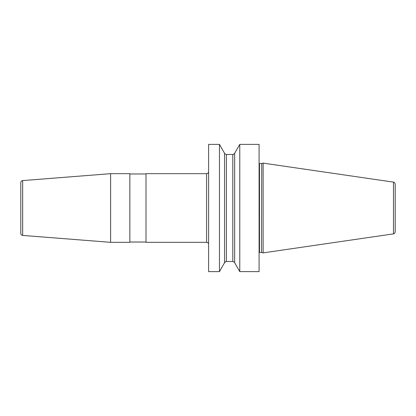 <?xml version="1.0" encoding="UTF-8"?>
<svg xmlns="http://www.w3.org/2000/svg" width="416" height="416" viewBox="0 0 416 416"><rect width="100%" height="100%" fill="white"/><g stroke="black" fill="none" stroke-linecap="round" stroke-linejoin="round"><path stroke-width="0.62" d="M239.767 271.612L259.09 271.612L259.09 144.388L239.767 144.388L239.767 271.612L234.655 262.714C234.858 262.454 234.244 262.054 232.809 261.513L232.809 154.487C232.835 154.846 233.449 154.45 234.655 153.286L239.767 144.388M208.608 208L208.608 144.388L219.45 144.388L219.45 271.612L208.608 271.612L208.608 208M234.655 262.714L234.655 153.286M261.726 252.507L263.13 252.881L263.13 163.119L261.726 163.493L261.518 252.476L261.726 163.493M393.474 182.125L393.474 233.875C394.051 233.303 394.16 234.728 395.2 231.873L395.2 184.127C394.16 181.272 394.051 182.697 393.474 182.125L263.13 163.119M219.45 144.388L224.557 153.286L224.557 262.714L219.45 271.612M206.586 173.67L206.586 242.33L146.006 242.33L146.006 173.67L206.586 173.67A2.018 2.018 0 0 0 208.608 171.652M206.586 242.33A2.018 2.018 0 0 1 208.608 244.348M110.609 173.67L129.849 173.67L129.849 242.33L110.609 242.33L110.609 173.67L22.662 180.591L22.662 235.409L110.609 242.33M146.006 242.029L129.849 242.029M146.006 173.971L129.849 173.971M22.662 180.591A2.018 2.018 0 0 0 20.8 182.603L20.8 233.397A2.018 2.018 0 0 0 22.662 235.409M259.09 163.415L259.496 163.524L259.496 252.476L259.09 252.585M224.557 262.714C226.424 260.733 226.164 261.81 226.403 261.513L226.403 154.487L232.809 154.487M259.496 163.524L261.518 163.524M259.496 252.476L261.518 252.476M393.474 233.875L263.13 252.881M224.557 153.286C224.25 153.468 224.869 153.868 226.403 154.487M226.403 261.513L232.809 261.513"/></g></svg>
